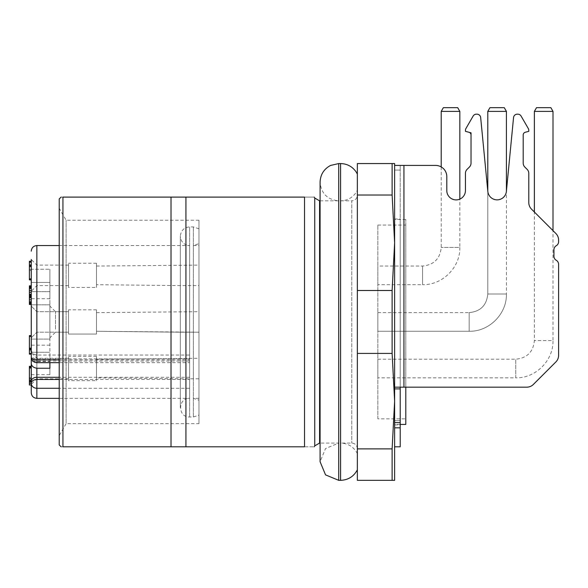 <?xml version="1.0" encoding="UTF-8"?>
<svg xmlns="http://www.w3.org/2000/svg" width="588" height="588" viewBox="0 0 588 588"><rect width="100%" height="100%" fill="white"/><g stroke="black" fill="none" stroke-linecap="round" stroke-linejoin="round"><path stroke-width="0.44" stroke-dasharray="2.94 2.21" d="M68.531 334.065L68.531 309.839L68.531 334.065L68.531 309.839L68.531 334.065L68.531 309.839L68.531 334.065L96.483 334.065L96.483 309.839L96.483 334.065L68.531 334.065L96.483 334.065L96.483 309.839L96.483 334.065M68.531 287.481L68.531 263.255L68.531 287.481L96.483 287.481L96.483 263.255L96.483 287.481M68.531 380.649L68.531 356.424L68.531 380.649L96.483 380.649L96.483 356.424L96.483 380.649M377.849 331.264L377.849 312.632L377.849 331.264L377.849 312.632L377.849 331.264L377.849 312.632L377.849 331.264L469.158 331.264L377.849 331.264L469.158 331.264L469.158 312.632L469.158 331.264C489.069 331.779 506.937 313.911 506.422 294L487.79 294L506.422 294L487.79 294L506.422 294L487.79 294L506.422 294L506.422 111.389L487.79 111.389L506.422 111.389L487.79 111.389L506.422 111.389L487.79 111.389L489.944 107.663L504.276 107.663L489.944 107.663L504.276 107.663L489.944 107.663L487.79 111.389L487.79 294L487.79 111.389M377.849 418.847L377.849 225.057L377.849 418.847L405.801 418.847L405.801 225.057L405.801 418.847M377.849 377.849L377.849 359.217L377.849 377.849L515.742 377.849L515.742 359.217L515.742 377.849C535.653 378.363 553.521 360.495 553.007 340.584L534.374 340.584L553.007 340.584L553.007 230.643M377.849 284.68L377.849 266.048L377.849 284.68L422.574 284.68L422.574 266.048L422.574 284.68C442.485 285.195 460.353 267.327 459.838 247.416L441.206 247.416L459.838 247.416L459.838 199.119A9.32 9.32 0 0 1 446.799 190.585L446.799 176.606L446.799 190.585A9.32 9.32 0 0 0 456.112 199.898A9.32 9.32 0 0 0 465.431 190.585L465.431 173.335A5.593 5.593 0 0 1 467.07 169.381L469.386 167.066A5.593 5.593 0 0 0 471.025 163.111L471.025 132.814L465.431 131.322L465.431 130.389A3.726 3.726 0 0 1 465.931 128.522L473.134 116.049A3.726 3.726 0 0 1 476.361 114.182L476.956 114.182A3.726 3.726 0 0 1 480.668 117.549L487.834 191.482A9.32 9.32 0 0 0 506.378 191.482L513.552 117.549A3.726 3.726 0 0 1 517.264 114.182L517.859 114.182A3.726 3.726 0 0 1 521.086 116.049L528.289 128.522A3.726 3.726 0 0 1 528.788 130.389L528.788 131.322L525.268 132.263A2.793 2.793 0 0 0 523.195 134.961L523.195 163.111A5.593 5.593 0 0 0 524.834 167.066L527.149 169.381A5.593 5.593 0 0 1 528.788 173.335L528.788 202.559A9.32 9.32 0 0 0 531.515 209.152L555.873 233.509A9.32 9.32 0 0 1 558.6 240.095L558.6 241.675A4.66 4.66 0 0 1 556.27 245.71A4.66 4.66 0 0 0 553.94 249.746L553.94 256.265A4.66 4.66 0 0 0 556.27 260.3A4.66 4.66 0 0 1 558.6 264.335L558.6 355.358A9.32 9.32 0 0 1 555.873 361.951L533.375 384.442A9.32 9.32 0 0 1 526.789 387.169A9.32 9.32 0 0 0 533.375 384.442A9.32 9.32 0 0 1 526.789 387.169L403.941 387.169L526.789 387.169M198.964 415.121L198.964 228.783L198.964 415.121L193.379 416.98L189.652 416.98C177.635 417.561 177.635 397.775 189.652 398.348L189.652 388.271L59.212 388.271M198.964 423.661L198.964 220.235L198.964 423.661L66.113 423.661L66.113 220.235L66.113 423.661L59.212 435.62L59.212 208.284L59.212 435.62M304.525 197.105L304.525 446.799L185.926 446.799L185.926 197.105L304.525 197.105C317.233 197.105 317.233 197.105 304.525 197.105M185.926 446.799L171.02 446.799L171.02 197.105L185.926 197.105M171.02 446.799L62.938 446.799L62.938 197.105L171.02 197.105M304.525 446.799C317.233 446.799 317.233 446.799 304.525 446.799M59.212 198.964L59.212 444.932M62.938 446.799C60.49 446.799 60.49 446.799 62.938 446.799M62.938 197.105C60.49 197.105 60.49 197.105 62.938 197.105M338.725 321.952L338.725 443.073L338.725 321.952M357.357 469.827L357.357 174.077L357.357 469.827M320.085 200.831L338.725 200.831C327.406 199.729 321.195 193.518 320.085 182.199L320.085 461.705L325.546 448.526L338.725 443.073L320.085 443.073M550.86 107.663L536.528 107.663M504.276 107.663L489.944 107.663M534.374 111.389L553.007 111.389M394.621 388.896L400.215 388.896L400.215 387.169L394.621 387.169L394.621 422.61L394.621 387.169L403.941 387.169L400.215 387.169L400.215 165.426L403.941 165.426L400.215 165.426L400.215 387.169L405.801 387.169L405.801 219.464L405.801 424.433M394.621 321.952L394.621 219.464L394.621 321.952M394.621 219.001L394.621 424.904L394.621 219.001L400.215 219.001L400.215 424.904L400.215 219.001M553.94 256.265L553.94 249.746L553.94 256.265A4.66 4.66 0 0 0 556.27 260.3A4.66 4.66 0 0 1 558.6 264.335L558.6 355.358A9.32 9.32 0 0 1 555.873 361.951L533.375 384.442M556.27 245.71A4.66 4.66 0 0 0 558.6 241.675A4.66 4.66 0 0 1 556.27 245.71A4.66 4.66 0 0 0 553.94 249.746M558.6 240.095A9.32 9.32 0 0 0 555.873 233.509A9.32 9.32 0 0 1 558.6 240.095L558.6 241.675M531.515 209.152L555.873 233.509L531.515 209.152A9.32 9.32 0 0 1 528.788 202.559L528.788 173.335L528.788 202.559M527.149 169.381A5.593 5.593 0 0 1 528.788 173.335A5.593 5.593 0 0 0 527.149 169.381L524.834 167.066A5.593 5.593 0 0 1 523.195 163.111L523.195 134.961L523.195 163.111M525.268 132.263A2.793 2.793 0 0 0 523.195 134.961A2.793 2.793 0 0 1 525.268 132.263L528.788 131.322L525.268 132.263M528.788 130.389L528.788 131.322L528.788 130.389A3.726 3.726 0 0 0 528.289 128.522A3.726 3.726 0 0 1 528.788 130.389M517.264 114.182A3.726 3.726 0 0 0 513.552 117.549A3.726 3.726 0 0 1 517.264 114.182L517.859 114.182A3.726 3.726 0 0 1 521.086 116.049L528.289 128.522M517.859 114.182A3.726 3.726 0 0 1 521.086 116.049M513.552 117.549L506.378 191.482A9.32 9.32 0 0 1 487.834 191.482L480.668 117.549A3.726 3.726 0 0 0 476.956 114.182A3.726 3.726 0 0 1 480.668 117.549L487.834 191.482A9.32 9.32 0 0 0 506.378 191.482L506.422 111.389M435.62 165.426A11.179 11.179 0 0 1 446.799 176.606A11.179 11.179 0 0 0 435.62 165.426L403.941 165.426L435.62 165.426A11.179 11.179 0 0 1 446.799 176.606L446.799 190.585A9.32 9.32 0 0 0 456.112 199.898A9.32 9.32 0 0 0 465.431 190.585L465.431 173.335A5.593 5.593 0 0 1 467.07 169.381L469.386 167.066A5.593 5.593 0 0 0 471.025 163.111L471.025 134.961A2.793 2.793 0 0 0 468.952 132.263L465.431 131.322L465.431 130.389A3.726 3.726 0 0 1 465.931 128.522L473.134 116.049A3.726 3.726 0 0 1 476.361 114.182L476.956 114.182M473.134 116.049A3.726 3.726 0 0 1 476.361 114.182M465.431 130.389A3.726 3.726 0 0 1 465.931 128.522M468.952 132.263L465.431 131.322M471.025 163.111L471.025 134.961M465.431 173.335A5.593 5.593 0 0 1 467.07 169.381L469.386 167.066M555.873 361.951A9.32 9.32 0 0 0 558.6 355.358M558.6 264.335A4.66 4.66 0 0 0 556.27 260.3M400.215 165.426L400.215 170.086L400.215 165.426L400.215 170.086L400.215 165.426L394.621 165.426L400.215 165.426L394.621 165.426L394.621 170.086L394.621 165.426L400.215 165.426M400.215 388.896L400.215 446.799M394.621 387.169L394.621 207.931L394.621 387.169L400.215 387.169M400.215 422.61L394.621 422.61L394.621 446.799L394.621 427.836L400.215 427.836M394.621 422.61L394.621 427.836M403.941 387.169L403.941 165.426L403.941 387.169L403.941 165.426L394.621 165.426L394.621 242.756L392.123 290.494L392.123 353.41L394.621 401.141L394.621 242.756L392.123 195.025L392.123 163.567L357.357 163.567L357.357 195.025L392.123 195.025M394.621 480.337L394.621 401.141L392.123 448.879L392.123 480.337L394.621 480.337M394.621 165.426L394.621 163.567L392.123 163.567M392.123 448.879L357.357 448.879L357.357 480.337L392.123 480.337M357.357 448.879L357.357 353.41L392.123 353.41M392.123 290.494L357.357 290.494L357.357 195.025M357.357 353.41L357.357 290.494M59.212 359.849L189.652 359.849L189.652 245.549L189.652 398.348L59.212 398.348M59.212 362.671L189.652 362.671L189.652 359.849L189.652 388.271L189.652 355.049L189.652 361.032L36.853 361.032A5.593 3.954 0 0 1 31.267 357.078L31.267 282.424L49.899 282.424L49.899 304.819L49.899 269.245L49.899 298.741L49.899 269.245L49.899 282.424L31.267 282.424L31.267 339.078L49.899 339.078L49.899 304.819L49.899 355.049L36.853 355.049C33.266 354.461 31.407 352.807 31.267 350.095M198.964 332.198L198.964 311.699L198.964 332.198L198.964 311.699L198.964 332.198L198.964 311.699L198.964 332.198L180.332 332.198L180.332 311.699L180.332 332.198L180.332 311.699L180.332 332.198L180.332 311.699L180.332 332.198L198.964 332.198L96.483 331.264L96.483 312.632L96.483 331.264L96.483 312.632L96.483 331.264L96.483 312.632L96.483 331.264L180.332 332.198L96.483 331.264M198.964 378.782L198.964 358.283L198.964 378.782L180.332 378.782L180.332 358.283L180.332 378.782L96.483 377.849L96.483 359.217L96.483 377.849M68.531 314.705L68.531 332.198L68.531 314.705M68.531 361.289L68.531 378.782L68.531 361.289M68.531 268.121L68.531 285.614L68.531 268.121M29.4 297.006L31.267 297.006L31.267 285.827L31.267 304.466L31.267 297.006L29.4 297.006M29.4 295.139L31.267 295.139M29.4 287.694L31.267 287.694L29.4 287.694M31.267 285.827L29.4 285.827L29.4 304.466L31.267 304.466M29.4 302.599L31.267 302.599M29.4 348.478L29.4 350.838L29.4 348.478L31.267 348.133L31.267 354.13L31.267 335.586L31.267 348.478M29.4 354.123L29.4 335.594M29.4 380.289L29.4 383.104L29.4 380.289L31.267 380.289L31.267 384.971L31.267 367.265L31.267 383.104L31.267 380.289L31.267 380.745L29.4 380.745L29.4 380.289M29.4 384.971L29.4 366.339L31.267 366.339L31.267 367.265L31.267 366.339M29.4 279.888L29.4 261.256M29.4 264.975L31.267 264.975L31.267 261.256L31.267 265.916L31.267 264.975L29.4 264.975M36.853 314.705L36.853 332.198L36.853 314.705M36.853 361.289L36.853 378.782L36.853 361.289M36.853 268.121L36.853 285.614L36.853 268.121M55.485 329.199L55.485 311.699L55.485 329.199M29.4 287.187L31.267 287.187M29.4 296.08L31.267 296.08M29.4 350.838L31.267 350.838M29.4 368.206L31.267 368.206L29.4 368.206M29.4 377.621L31.267 377.621M29.4 383.104L31.267 383.104M29.4 382.281L31.267 382.281M31.267 266.842L31.267 279.888L31.267 266.842L31.267 269.635L31.267 266.842L29.4 266.842L31.267 266.842M31.267 270.568L31.267 269.635L31.267 270.568L29.4 270.568M29.4 278.668L31.267 278.668M31.267 310.751L31.267 337.791L31.267 310.751M31.267 357.335L31.267 384.376L31.267 357.335M31.267 264.166L31.267 291.207L31.267 264.166M31.267 269.245L31.267 282.424L31.267 269.245L49.899 269.245L31.267 269.245L31.267 298.741L31.267 269.245M31.267 374.652L49.899 374.652L49.899 361.48L31.267 361.48L31.267 374.652L31.267 354.13M49.899 374.652L49.899 368.242M49.899 361.48L49.899 339.078L31.267 339.078L31.267 361.48M49.899 333.153L49.899 306.113L49.899 333.153M68.531 265.114L36.853 265.114L31.267 259.529L31.267 384.971M49.899 362.671L49.899 355.049L189.652 355.049M189.652 362.671L189.652 361.032M96.483 284.68L96.483 266.048L96.483 284.68L180.332 285.614L180.332 265.114L180.332 285.614L198.964 285.614L198.964 265.114L198.964 285.614M441.206 111.389L459.838 111.389M457.692 107.663L443.359 107.663M198.964 375.975L198.964 245.549L198.964 375.975M193.379 375.975L193.379 245.549L193.379 375.975M198.964 243.689L198.964 400.215L198.964 243.689L193.379 245.549L198.964 245.549M198.964 398.348L193.379 398.348L198.964 400.215M357.357 190.321L357.357 453.583L357.357 190.321L355.938 192.754C352.146 197.965 347.03 200.662 340.584 200.831L340.584 443.073C348.184 443.374 353.77 446.873 357.357 453.583M357.357 448.659C356.989 445.234 355.13 443.374 351.764 443.073L340.584 443.073L340.584 200.831L351.764 200.831L351.764 443.073L351.764 200.831C355.13 200.53 356.989 198.671 357.357 195.238L357.357 448.659L357.357 195.238M314.749 198.038L314.749 445.866M319.585 443.073L319.585 200.831M340.584 163.567L340.584 480.337M338.725 480.337L338.725 163.567M189.652 416.98L189.652 226.917L189.652 416.98M193.379 416.98L193.379 226.917L193.379 416.98M29.4 290.487L31.267 290.487M29.4 292.346L31.267 292.346M29.4 299.799L31.267 299.799M29.4 303.077L31.267 303.077M29.4 336.623L31.267 336.623M29.4 353.3L31.267 353.3M29.4 367.265L31.267 367.265M29.4 380.311L31.267 380.311M29.4 383.589L31.267 383.589M29.4 262.182L31.267 262.182M29.4 265.916L31.267 265.916M29.4 269.635L31.267 269.635L29.4 269.635M29.4 278.94L31.267 278.94M49.899 291.648L31.267 291.648L49.899 291.648M49.899 304.819L31.267 304.819L49.899 304.819M31.267 352.256L49.899 352.256L31.267 352.256M36.853 362.671L36.853 358.864A5.593 3.954 0 0 1 31.267 354.917M189.652 358.864L36.853 358.864L36.853 355.049M36.853 398.348L36.853 245.549M59.212 379.466L189.652 379.466M189.652 377.298L59.212 377.298M96.483 309.839L68.531 309.839M96.483 263.255L68.531 263.255M96.483 356.424L68.531 356.424M198.964 220.235L66.113 220.235L59.212 208.284M377.849 359.217L515.742 359.217C527.061 358.114 533.272 351.903 534.374 340.584L534.374 212.011M377.849 312.632L469.158 312.632C480.477 311.53 486.688 305.319 487.79 294C486.688 305.319 480.477 311.53 469.158 312.632C480.477 311.53 486.688 305.319 487.79 294L487.79 191.034M469.158 331.264C489.069 331.779 506.937 313.911 506.422 294C506.937 313.911 489.069 331.779 469.158 331.264M377.849 225.057L405.801 225.057M405.801 219.464L394.621 219.464M400.215 424.433L394.621 424.433M394.621 424.904L400.215 424.904M400.215 170.086L394.621 170.086L400.215 170.086M400.215 420.64L394.621 420.64L400.215 420.64M198.964 228.783L193.379 226.917L189.652 226.917C183.993 227.468 180.883 230.577 180.332 236.236L180.332 407.668L180.332 236.236C180.883 241.896 183.993 244.998 189.652 245.549L59.212 245.549M96.483 312.632L198.964 311.699M96.483 359.217L198.964 358.283M68.531 311.699L36.853 311.699L31.267 306.113L36.853 311.699L68.531 311.699L55.485 311.699L49.899 306.113M68.531 332.198L36.853 332.198L31.267 337.791L36.853 332.198L68.531 332.198L55.485 332.198L49.899 337.791M68.531 358.283L36.853 358.283L31.267 352.697M68.531 378.782L36.853 378.782L31.267 384.376M68.531 285.614L36.853 285.614L31.267 291.207M49.899 298.741L31.267 298.741M49.899 345.163L31.267 345.163M36.537 355.042C33.31 354.571 31.554 352.712 31.267 349.463M96.483 266.048L198.964 265.114M441.206 166.926L441.206 247.416C440.103 258.735 433.893 264.945 422.574 266.048L377.849 266.048"/><path stroke-width="0.88" d="M185.926 197.105L185.926 446.799L304.525 446.799L304.525 197.105L171.02 197.105L171.02 446.799L185.926 446.799M171.02 197.105L62.938 197.105L62.938 446.799L171.02 446.799M304.525 446.799C317.233 446.799 317.233 446.799 304.525 446.799M304.525 197.105C317.233 197.105 317.233 197.105 304.525 197.105M61.093 446.806L59.212 444.932L59.212 198.964L61.093 197.09M62.938 446.799C60.49 446.799 60.49 446.799 62.938 446.799M62.938 197.105C60.49 197.105 60.49 197.105 62.938 197.105M357.357 469.827C353.77 476.53 348.184 480.036 340.584 480.337L340.584 163.567C347.111 163.743 352.271 166.492 356.056 171.814L357.357 174.077M340.584 163.567L338.725 163.567L338.725 480.337L340.584 480.337M338.725 480.337L325.539 474.876L320.085 461.698L320.085 182.199C320.386 174.636 323.863 169.057 330.522 165.463L338.725 163.567M536.528 107.663L550.86 107.663L553.007 111.389L534.374 111.389L536.528 107.663M489.944 107.663L504.276 107.663L506.422 111.389L487.79 111.389L489.944 107.663M504.276 107.663L506.422 111.389L504.276 107.663M400.215 424.433L405.801 424.433L405.801 387.169L526.789 387.169L394.621 387.169M526.789 387.169A9.32 9.32 0 0 0 533.375 384.442L555.873 361.951A9.32 9.32 0 0 0 558.6 355.358L558.6 264.335A4.66 4.66 0 0 0 556.27 260.3A4.66 4.66 0 0 1 553.94 256.265L553.94 249.746A4.66 4.66 0 0 1 556.27 245.71A4.66 4.66 0 0 0 558.6 241.675L558.6 240.095A9.32 9.32 0 0 0 555.873 233.509L531.515 209.152A9.32 9.32 0 0 1 528.788 202.559L528.788 173.335A5.593 5.593 0 0 0 527.149 169.381L524.834 167.066L527.149 169.381M523.195 163.111A5.593 5.593 0 0 0 524.834 167.066A5.593 5.593 0 0 1 523.195 163.111L523.195 134.961A2.793 2.793 0 0 1 525.268 132.263L528.788 131.322L528.788 130.389A3.726 3.726 0 0 0 528.289 128.522L521.086 116.049L528.289 128.522M435.62 165.426L403.941 165.426L435.62 165.426A11.179 11.179 0 0 1 446.799 176.606L446.799 190.585A9.32 9.32 0 0 0 456.112 199.898A9.32 9.32 0 0 0 465.431 190.585L465.431 173.335A5.593 5.593 0 0 1 467.07 169.381L469.386 167.066A5.593 5.593 0 0 0 471.025 163.111L471.025 132.814L465.431 131.322L465.431 130.389A3.726 3.726 0 0 1 465.931 128.522L473.134 116.049A3.726 3.726 0 0 1 476.361 114.182L476.956 114.182A3.726 3.726 0 0 1 480.668 117.549L487.834 191.482A9.32 9.32 0 0 0 506.378 191.482L513.552 117.549A3.726 3.726 0 0 1 517.264 114.182L517.859 114.182A3.726 3.726 0 0 1 521.086 116.049M553.94 249.746A4.66 4.66 0 0 1 556.27 245.71M558.6 240.095L558.6 241.675M531.515 209.152A9.32 9.32 0 0 1 528.788 202.559M517.264 114.182L517.859 114.182M506.422 111.389L506.422 191.034L513.552 117.549M476.361 114.182L476.956 114.182M465.931 128.522L473.134 116.049M465.431 131.322L465.431 130.389M468.952 132.263A2.793 2.793 0 0 1 471.025 134.961M469.386 167.066A5.593 5.593 0 0 0 471.025 163.111M459.838 111.389L441.206 111.389L443.359 107.663L457.692 107.663L459.838 111.389L459.838 199.119A9.32 9.32 0 0 0 465.431 190.585L465.431 173.335M533.375 384.442L555.873 361.951M558.6 264.335L558.6 355.358M556.27 260.3A4.66 4.66 0 0 1 553.94 256.265M400.215 387.169L400.215 388.896L394.621 388.896M394.621 422.61L400.215 422.61L400.215 388.896M400.215 422.61L400.215 427.836L394.621 427.836M394.621 446.799L400.215 446.799L400.215 427.836M392.123 195.025L357.357 195.025L357.357 163.567L392.123 163.567L392.123 195.025L394.621 242.756L394.621 401.141L392.123 353.41L392.123 290.494L394.621 242.756L394.621 165.426L403.941 165.426L403.941 387.169M394.621 401.141L394.621 480.337L392.123 480.337L392.123 448.879L394.621 401.141M392.123 163.567L394.621 163.567L394.621 165.426M357.357 195.025L357.357 290.494L392.123 290.494M392.123 353.41L357.357 353.41L357.357 448.879L392.123 448.879M357.357 290.494L357.357 353.41M392.123 480.337L357.357 480.337L357.357 448.879M31.267 304.466L29.4 304.466L29.4 285.827L31.267 285.827M29.4 302.599L31.267 302.599L29.4 302.599M29.4 335.594L31.267 335.594L29.4 335.586L29.4 354.13L31.267 354.123L31.267 363.281C31.392 365.986 33.259 367.64 36.853 368.242L49.899 368.242L49.899 362.671M31.267 366.339L29.4 366.339L29.4 384.971L31.267 384.971L31.267 392.762L31.267 363.281M29.4 380.745L29.4 380.289L31.267 380.289L29.4 380.289L29.4 380.745M31.267 261.256L29.4 261.256L29.4 279.888L31.267 279.888M29.4 297.006L31.267 297.006M29.4 295.139L31.267 295.139L29.4 295.139M29.4 294.316L31.267 294.316M29.4 288.495L31.267 288.495M29.4 287.694L31.267 287.694M29.4 301.769L31.267 301.769M29.4 297.807L31.267 297.807M29.4 349.639L31.267 349.639M29.4 348.147L31.267 348.147L29.4 348.133M29.4 378.753L31.267 378.753M29.4 367.787L31.267 367.787M31.267 384.376L31.267 384.971M29.4 381.605L31.267 381.605M29.4 279.19L31.267 279.19M29.4 266.166L31.267 266.166M29.4 264.975L31.267 264.975L29.4 264.975M31.267 357.078A5.593 5.593 0 0 0 36.853 362.671L36.853 359.849A5.593 2.771 0 0 1 31.267 357.078L31.267 259.529M59.212 388.271L36.853 388.271A5.593 4.851 180 0 1 31.267 383.42A5.593 3.954 -0 0 1 36.853 379.466L59.212 379.466M314.749 198.038L319.585 200.831L319.585 443.073L314.749 445.866L314.749 198.038L314.212 197.105M29.4 296.08L31.267 296.08M29.4 292.346L31.267 292.346M29.4 290.487L31.267 290.487M29.4 286.76L31.267 286.76M29.4 303.526L31.267 303.526M29.4 299.799L31.267 299.799M29.4 348.971L31.267 348.971M29.4 336.417L31.267 336.417M29.4 353.653L31.267 353.653M29.4 367.265L31.267 367.265M29.4 381.23L31.267 381.23A5.593 3.954 0 0 1 36.853 377.298L36.853 398.348C33.457 398.017 31.598 396.158 31.267 392.762M29.4 262.182L31.267 262.182M29.4 265.916L31.267 265.916M36.853 368.242L36.853 377.298L59.212 377.298M31.267 251.142C31.598 247.746 33.457 245.887 36.853 245.549L36.853 359.849L59.212 359.849M314.749 445.866L314.212 446.799M319.585 443.073L320.085 443.073M319.585 200.831L320.085 200.831M553.007 230.643L553.007 111.389M534.374 212.011L534.374 111.389M487.79 191.034L487.79 111.389M31.267 354.13L29.4 354.13M31.267 380.289L29.4 380.289M36.853 362.671L59.212 362.671M36.853 398.348L59.212 398.348M36.853 245.549L59.212 245.549M441.206 166.926L441.206 111.389"/></g></svg>
